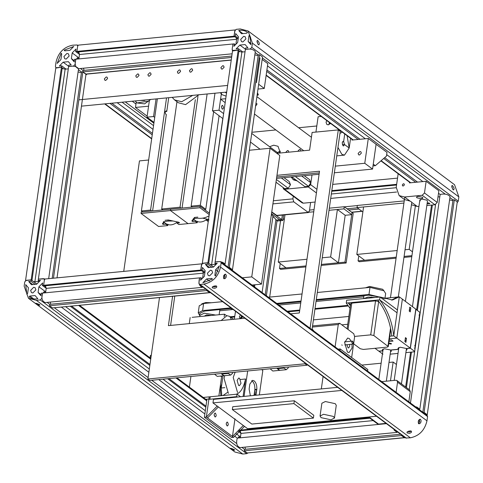 <?xml version="1.0" encoding="UTF-8"?>
<svg xmlns="http://www.w3.org/2000/svg" width="483" height="483" viewBox="0 0 483 483"><rect width="100%" height="100%" fill="white"/><g stroke="black" fill="none" stroke-linecap="round" stroke-linejoin="round"><path stroke-width="0.72" d="M220.876 395.734L220.296 388.254L221.824 383.931M347.09 135.699L349.185 148.015L344.457 155.134L336.76 155.882M315.936 132.07L318.122 116.723L321.207 116.427M338.885 129.589L338.788 130.271M330.583 123.407L328.265 124.831L326.834 124.457L326.049 122.247L326.768 120.563M339.96 133.368L342.362 132.179L339.96 133.368M330.287 123.763L329.237 122.978M328.748 124.735L329.491 122.591M342.175 142.793L343.045 145.788L343.57 145.957L344.512 144.532L343.648 141.537L343.123 141.368L342.175 142.793M344.457 155.134L341.831 154.294L337.961 147.43M342.64 141.634L343.648 141.537L344.512 144.532L349.185 148.015L350.573 138.289M344.729 133.942L343.648 141.537M344.512 144.532L342.362 144.743M270.148 368.795L272.823 371.022L279.615 370.34M276.693 368.161L279.367 370.389M214.561 374.18L217.223 376.39L223.931 375.732M221.105 373.546L223.768 375.756M190.918 376.468L189.396 387.131M151.27 355.361L150.412 355.44L150.068 357.843M312.06 329.406L312.851 330.33M312.121 328.983L314.022 331.199M367.527 371.668L367.829 369.543L340.171 348.949L338.118 349.149M340.171 348.949L339.869 351.075M341.765 344.91L342.236 345.267L341.765 344.91M351.709 342.055L352.342 341.107L352.693 341.215L353.266 343.214L352.638 344.162L351.709 342.055M312.398 327.051L338.269 324.546L339.742 323.29L312.555 325.922M335.087 346.891L338.269 324.546M339.742 323.29L353.761 333.735L354.631 336.729L351.672 357.511M221.395 373.516L221.733 374.077L228.278 373.444L228.55 372.828L228.278 373.444L230.645 375.086L232.504 373.383L232.836 372.411M227.946 372.882L228.278 373.444L221.733 374.077L224.1 375.72L230.645 375.086M277.043 368.131L279.742 370.334L286.286 369.7L288.146 367.998L288.478 367.02M283.587 367.497L283.919 368.058L284.197 367.436L283.919 368.058L277.375 368.686L283.919 368.058L286.286 369.7M306.965 365.233L149.851 380.447L147.907 378.998L305.014 363.784L306.965 365.233L307.061 364.55M159.475 297.715L147.907 378.998M305.014 363.784L305.111 363.101M312.018 329.708L340.249 131.358L338.299 129.909L312.115 132.445L309.597 150.159L276.88 153.328M276.976 175.335L319.511 171.217L299.339 312.96L290.657 313.799M244.863 318.237L168.41 325.639L172.564 296.447M276.741 176.995L319.275 172.878M170.596 325.427L174.749 296.236M338.299 129.909L310.074 328.259M375.345 165.669L373.262 164.117L376.088 144.278L386.998 152.399L386.472 156.087L375.345 165.669L372.906 165.904M276.542 178.378L319.076 174.26M334.351 172.781L372.562 169.08L364.768 163.278L368.3 138.476L351.932 140.058L352.029 139.376M335.299 166.134L364.768 163.278M372.562 169.08L376.088 144.278L368.3 138.476M316.8 125.985L298.633 127.747M275.865 129.951L252.054 132.257M277.399 152.531L280.454 151.167M297.751 151.306L299.611 149.356L300.486 149.579L300.957 150.998M285.64 152.483L287.5 150.527L288.375 150.756L288.846 152.169M269.605 146.729L273.734 145.184L278.027 146.295L280.369 152.99M358.132 153.437L359.98 151.547L360.861 151.771L361.338 153.129L359.491 155.019L358.609 154.789L358.132 153.437M293.284 196.249L292.909 198.863L293.779 201.858L308.438 212.556L277.019 215.599L271.772 211.916M276.493 215.43L307.913 212.387L309.386 211.131L310.617 202.48M221.769 395.649L221.244 388L222.977 375.828M232.408 309.561L232.486 309.017M254.885 284.771L254.577 286.932M253.798 286.353L254.01 284.855M368.354 417.034L377.471 423.82L378.545 424.098L386.05 423.374M396.102 392.329L397.545 382.192L396.96 380.532L395.885 380.254L381.739 381.624M408.835 401.808L410.272 391.671L409.687 390.01L396.96 380.532M409.548 182.206L409.451 182.888L426.139 181.276L424.479 192.965L422.208 195.283L404.537 196.998L399.163 195.609L396.229 187.313L398.161 173.729M418.96 206.307L417.264 206.476L411.444 204.756M411.757 202.558L411.226 201.701L410.049 201.103L404.458 199.545M404.428 199.527L399.163 195.609M424.479 192.965L437.206 202.443L438.872 190.755L426.139 181.276M437.206 202.443L434.942 204.762L426.827 205.547M427.057 203.941L429.846 203.669L428.795 202.884L427.183 203.041M422.468 197.269L418.03 196.303L416.455 197.076L416.907 197.807L421.345 198.767L422.921 197.994L422.468 197.269M412.44 306.633L427.467 201.037L426.936 200.179L421.719 199.05L419.86 199.956L420.391 200.813M403.196 186.009C404.651 185.122 404.76 184.367 403.516 183.745C402.061 184.633 401.953 185.387 403.196 186.009L402.623 185.864M404.09 183.89L403.516 183.745M271.736 212.164L282.887 220.465L283.672 214.959L282.887 220.465L280.919 220.659L271.518 213.655M281.716 219.596L282.887 220.465L277.58 220.979L276.415 220.109L281.716 219.596L282.356 215.086M271.41 214.458L276.415 220.109M221.178 320.525L226.895 315.677L229.757 316.413L231.369 319.541M235.505 311.263L234.364 319.251M242.858 316.745L240.86 318.514L239.876 318.255L239.339 316.739L240.474 314.964M240.667 318.52L240.606 317.681L241.742 315.912M242.406 316.401L241.361 317.609L241.512 318.327M204.255 316.154L206.615 314.916L211.367 315.465M199.944 316.57L199.636 315.453L204.279 313.177L215.684 315.049M201.761 303.825L205.788 302.545L211.367 302.75M317.313 292.493L369.984 287.391L383.931 290.79L385.657 293.507L384.879 298.983M199.648 315.357L198.229 312.881L199.238 305.793L203.621 303.499L222.609 301.664M268.397 297.226L302.038 293.972M219.705 310.792L233.126 309.494M278.914 305.057L300.764 302.944M316.039 301.464L363.808 296.84M316.305 299.575L368.976 294.479L382.922 297.878L383.75 298.597M348.442 305.968L314.934 309.217M299.659 310.696L288.001 311.825M234.69 316.987L231.007 317.343M198.229 312.881L202.612 310.587L230.916 307.846M276.705 303.415L301.03 301.054M379.91 297.015L368.565 295.173L316.214 300.245M300.933 301.724L277.483 303.994M231.695 308.426L204.581 311.052L199.938 313.34M230.228 316.763L234.78 316.323M287.222 311.245L299.756 310.032M315.031 308.552L348.001 305.359M221.6 376.831L220.574 376.064M192.125 317.331L224.529 314.192L224.178 316.679M226.575 315.713L224.529 314.192M190.163 317.518L189.294 323.616M415.785 309.247L420.125 312.537L419.799 314.801L419.588 314.457L419.057 315.164M415.935 309.235L410.387 348.213L414.366 351.171L413.834 351.878L405.895 352.644M410.387 348.213L406.463 348.593L407.097 349.62L406.209 350.429M398.608 349.354L390.753 350.115L391.387 351.141L390.493 351.95M382.898 350.875L378.968 351.256L382.941 354.214M398.022 353.411L390.179 354.166M414.686 348.901L419.908 312.193M406.481 348.478L401.445 383.876M390.765 350L386.334 381.184M419.021 318.43L415.253 344.934L414.722 345.641M378.08 297.196L380.043 297.003L397.437 309.953L397.032 312.791L379.638 299.84L346.251 303.07L346.655 300.239L380.043 297.003L392.492 300.028L399.302 296.846L397.437 309.953L380.043 297.003L379.638 299.84C387.42 309.518 392.124 321.509 393.754 335.824L397.032 312.791L379.638 299.84L377.676 300.028C385.458 309.706 390.161 321.702 391.791 336.011L393.754 335.824L396.815 338.106L389.401 338.825L396.815 338.106L410.254 348.11L406.318 348.491L400.196 347.235L397.968 348.321L398.475 349.251L390.608 350.012L384.486 348.756L382.258 349.843L382.765 350.773L378.829 351.153L374.935 348.255M410.822 307.931L410.26 311.903L409.21 311.118L409.771 307.152L410.822 307.931L409.644 308.045M406.469 338.396L405.919 342.375L404.869 341.596L405.436 337.623L406.469 338.396L405.309 338.523M410.254 348.11L415.803 309.132L402.363 299.122L396.815 338.106L402.363 299.122L399.302 296.846L397.334 297.033L391.49 300.088M382.765 350.773L383.007 349.094M398.475 349.251L398.716 347.573M405.159 339.567L405.485 340.461L404.893 341.445M409.493 309.096L409.819 309.989L409.228 310.967M389.733 343.135L391.574 343.769L390.982 344.059L389.31 343.697L389.733 343.135M389.213 340.147L391.496 339.923L393.053 341.089L389.026 341.475M350.543 304.61L348.219 302.883L346.251 303.07L350.018 308.299M348.219 302.883L350.38 305.739M384.987 298.228L399.302 296.846L393.754 335.824L389.775 336.21M353.622 343.787L360.288 348.75L363.421 349.432L387.185 347.126L388.296 346.583L373.842 335.54L370.709 334.858L354.54 336.428M379.034 301.784L375.551 300.843L351.787 303.143L350.67 303.686L347.102 328.772M365.444 287.832L369.61 286.431L382.663 289.263L383.931 290.79M363.82 298.572L368.094 297.057L374.989 297.492M236.259 397.153L235.71 396.748L208.873 399.344L209.851 399.248L210.208 396.772L209.224 396.863L206.35 417.064L217.217 406.064M236.694 396.652L237.044 394.17L210.208 396.772L209.851 399.248L236.694 396.652L237.244 397.062M237.044 394.17L240.504 396.742M259.341 394.919L262.824 370.449L261.701 369.616M244.054 396.404L247.67 370.974M250.387 395.788L249.125 389.056L249.832 384.094L252.597 380.356L254.227 380.906C256.129 382.735 256.998 385.537 256.829 389.31L255.875 395.257M254.173 394.466L254.879 389.509C255.03 385.724 254.167 382.922 252.265 381.093L251.637 380.719M253.913 395.444L254.161 394.46L256.123 394.267M256.829 389.31L254.867 389.497L256.841 389.316M254.789 390.143L256.751 389.956M254.819 389.932L256.781 389.745M254.487 392.268L256.449 392.081M254.517 392.057L256.479 391.87M254.233 394.043L256.195 393.85M254.263 393.832L256.225 393.639M227.408 392.468L222.971 395.535L236.066 394.267C240.401 393.053 243.565 387.964 245.563 378.998L240.468 379.493M243.07 396.495L245.563 378.998M218.388 406.934L207.521 417.934L206.35 417.064L233.615 437.369L232.45 436.499L243.317 425.499M234.026 397.37L235.71 396.748M234.967 418.779L232.45 436.499M204.387 417.252L206.959 399.181L208.922 398.988L206.35 417.064L204.387 417.252L231.653 437.556L233.615 437.369L244.483 426.368M214.253 415.567L214.168 414.674M226.328 424.557L226.243 423.669M215.448 413.219C216.559 415.374 216.384 416.581 214.935 416.835C213.824 414.674 213.999 413.466 215.448 413.219L215.001 413.074M215.382 416.974L214.935 416.835M227.523 422.208C228.634 424.37 228.459 425.571 227.01 425.825C225.899 423.663 226.068 422.462 227.523 422.208L227.076 422.064M227.457 425.97L227.01 425.825M203.246 397.443L209.224 396.863L208.922 398.988L205.734 399.302M320.06 416.002L321.877 403.245L325.373 401.524L335.262 403.685L336.271 405.322L334.459 418.079L330.958 419.793L321.074 417.638L320.06 416.002L323.562 414.281L333.445 416.443L334.459 418.079M337.659 387.336L213.48 399.363L212.973 402.907L247.64 428.723L376.48 416.243M341.813 390.427L212.973 402.907M293.918 403.601L294.322 400.763L313.799 415.265L313.395 418.103L293.918 403.601L232.347 409.56L251.824 424.062L313.395 418.103M294.322 400.763L232.752 406.728L232.347 409.56M239.568 378.304L238.693 378.026L237.117 380.399L238.56 385.392L239.429 385.675L241.011 383.297L239.568 378.304M237.551 392.48L233.217 377.501L235.143 372.188M228.387 393.367L224.052 378.388L224.686 375.665M352.016 344.222L352.047 348.068L349.052 352.578L347.392 352.047L344.645 342.556L347.645 338.046L349.306 338.577L351.189 341.215M346.945 344.717L347.995 347.79L348.605 347.989L349.71 346.329L349.607 344.457M41.013 294.63L38.097 292.457L40.868 295.681L41.218 293.205L42.528 293.078L41.773 298.391L40.258 299.937L36.334 300.317L28.455 298.283L24.15 286.117L24.754 281.867L26.269 280.321L31.178 279.844L30.972 281.263L28.684 281.486L31.449 284.71L36.69 284.203L40.463 280.345L38.175 280.569L38.374 279.15L44.001 278.86L44.394 279.965L43.639 285.278L42.329 285.405L42.679 282.929L38.906 286.787L38.097 292.457M386.436 423.663L237.28 438.105L234.521 436.046M204.852 413.961L158.702 379.59M148.867 372.26L61.498 307.2M247.785 453.054L246.698 453.67L242.774 454.05L234.895 452.016L28.455 298.283M230.626 448.629C233.331 450.295 234.569 450.645 234.346 449.691C231.532 448.387 230.294 448.031 230.626 448.629L230.282 448.29M234.678 450.138L234.346 449.691M35.869 303.596C38.574 305.262 39.817 305.618 39.594 304.658C36.78 303.354 35.543 303.004 35.869 303.596L35.531 303.258M39.92 305.105L39.594 304.658M36.835 284.058L31.178 279.844L25.563 280.593M35.126 284.354L30.972 281.263M32.838 284.578L28.684 281.486M39.377 281.462L38.175 280.569M240.534 431.905L239.079 430.824L369.954 418.224M205.963 406.161L168.947 378.6M149.971 364.466L71.744 306.21M45.782 286.878L43.639 285.278L44.418 285.858L201.526 270.649L200.747 270.069L202.057 269.943L202.407 267.461L205.178 270.685L204.369 276.354L200.596 280.218L200.946 277.737L199.636 277.864L198.881 283.177L199.274 284.282L199.986 284.469L203.917 284.089C212.743 282.253 218.286 276.596 220.538 267.099L221.142 262.849L220.749 261.744L220.037 261.557L215.128 262.034L214.923 263.452L217.217 263.229L213.438 267.093L208.203 267.6L205.432 264.37L207.72 264.147L207.925 262.734L203.017 263.205L201.502 264.75L200.747 270.069L43.639 285.278L44.394 279.965L45.028 279.017L202.136 263.803M240.939 433.311L238.439 431.452M205.824 407.157L167.637 378.726M149.833 365.462L70.433 306.337M46.187 288.279L42.329 285.405M240.468 436.892L236.296 433.782M205.317 410.713L162.97 379.173M149.325 369.018L65.766 306.79M45.716 291.859L38.906 286.787M240.045 437.84L238.874 436.71L237.944 438.045M45.293 292.807L44.122 291.678L43.186 293.012M29.65 297.305L29.348 297.087M29.052 296.858C31.48 298.754 34.402 299.382 37.819 298.748L35.078 295.548L29.837 296.055L29.052 296.858M33.605 298.856L29.837 296.055M26.837 294.274L27.622 293.471L28.431 287.802L25.684 284.602L26.837 294.274M30.646 290.38L31.425 292.595L32.862 292.964L35.881 289.872L35.102 287.663L33.665 287.294L30.646 290.38M238.463 36.811L235.698 33.587L235.342 36.068L234.032 36.195L234.786 30.876L236.302 29.33L240.226 28.95L248.105 30.984L252.41 43.15L251.806 47.4L250.297 48.946L245.382 49.423L245.587 48.004L247.876 47.781L245.11 44.557L239.87 45.064L236.096 48.922L238.385 48.698L238.185 50.117L232.558 50.407L232.166 49.302L232.921 43.989L234.231 43.862L233.881 46.344L237.654 42.48L238.463 36.811M238.258 38.242L235.342 36.068M238.119 39.238L234.032 36.195L76.924 51.403L77.678 46.09L77.286 44.985L72.643 45.179C63.816 47.014 58.28 52.677 56.022 62.168L55.418 66.419L55.811 67.523L56.523 67.711L61.438 67.234L61.637 65.815L59.349 66.038L63.122 62.18L68.363 61.673L71.128 64.897L68.84 65.12L68.634 66.539L73.543 66.062L75.058 64.517L75.813 59.204L74.503 59.331L74.153 61.806L71.381 58.582L72.19 52.913L75.964 49.055L75.614 51.53L76.924 51.403L77.703 51.983L234.81 36.774L234.032 36.195L235.088 30.115M248.105 30.984L454.545 184.717L458.85 196.883L458.246 201.133L457.467 202.389M453.169 189.716C454.618 189.427 454.37 188.056 452.444 185.593C451.333 185.792 451.581 187.169 453.169 189.716L453.658 189.891M452.444 185.593L452.01 185.418M258.417 44.69C259.86 44.4 259.619 43.023 257.687 40.566C256.582 40.759 256.823 42.136 258.417 44.69L258.906 44.859M257.687 40.566L257.258 40.391M418.489 409.343L419.799 409.216L450.059 196.605C447.989 194.238 444.686 193.52 440.14 194.45L438.516 193.242M422.866 181.59L386.678 154.638M365.353 138.76L267.485 65.881M245.418 49.194L239.87 45.064M417.529 182.109L384.673 157.639M360.016 139.279L266.912 69.944M242.774 51.971L238.385 48.698M415.67 182.29L383.695 158.478M358.151 139.454L266.707 71.357M240.329 51.711L238.185 50.117L207.925 262.734L202.311 263.476M235.432 44.756L234.231 43.862M247.507 32.415C245.08 30.52 242.158 29.886 238.741 30.52L241.488 33.725L246.722 33.218L247.507 32.415L247.211 32.186M242.858 33.593L238.741 30.52M249.723 34.993L248.938 35.796L248.129 41.466L250.876 44.665L249.723 34.993M452.166 187.138L451.816 186.879M257.409 42.106L257.059 41.846M250.671 37.088L248.938 35.796M251.075 43.663L248.129 41.466M451.762 186.535L452.831 189.378M257.004 41.508L258.079 44.351M245.913 38.888L245.135 36.672L243.704 36.303L240.679 39.395L241.464 41.604L242.895 41.973L245.913 38.888M202.148 278.631L200.946 277.737M199.274 284.282L405.714 438.015L410.357 437.821C419.184 435.986 424.72 430.323 426.978 420.832L427.582 416.581L427.189 415.477L220.749 261.744M407.169 432.955L406.946 432.14L408.902 431.047L411.021 430.981L411.594 431.82L411.069 432.659L409.53 433.336L407.169 432.955M418.55 423.724C417.837 421.146 418.483 419.685 420.488 419.341L421.116 420.615L420.85 422.384L419.775 423.669L418.55 423.724M419.932 419.178L420.488 419.341M212.417 287.928L212.188 287.113L214.15 286.014L216.263 285.948L216.843 286.793L216.318 287.633L214.772 288.309L212.417 287.928M223.798 278.691C223.086 276.119 223.732 274.658 225.736 274.308L226.358 275.588L226.092 277.357L225.024 278.643L223.798 278.691M225.175 274.145L225.736 274.308M216.124 264.346L214.923 263.452M209.586 267.461L205.432 264.37M211.874 267.244L207.72 264.147M213.583 266.942L207.925 262.734L208.704 263.313L238.964 50.697L238.185 50.117L232.534 50.957L202.274 263.573M204.834 273.112L200.747 270.069L201.803 263.99M204.973 272.116L202.057 269.943M212.399 279.102L202.842 282.766L206.585 278.939L211.826 278.431L212.399 279.102M407.489 431.633L409.282 431.965L411.311 431.138M212.737 286.6L214.537 286.932L216.559 286.111M411.154 431.277L410.628 430.884M216.402 286.244L215.877 285.851M209.441 281.064L206.585 278.939M215.539 275.859L214.844 275.34L215.653 269.671L219.403 265.843L215.424 276.01L214.844 275.34M419.769 421.671L418.483 420.717M225.018 276.644L223.726 275.684M218.081 271.482L215.653 269.671M418.526 423.706L419.775 421.641L419.256 419.516M223.774 278.673L225.024 276.614L224.504 274.489M207.394 273.269L210.413 270.178L211.85 270.546L212.629 272.762L209.61 275.847L208.179 275.479L207.394 273.269M79.001 57.984L72.19 52.913M79.472 54.404L75.614 51.53M79.067 53.003L76.924 51.403L77.678 46.09L78.312 45.142L235.42 29.928M152.236 134.854L109.979 103.386M63.575 68.828L61.438 67.234L31.178 279.844L31.956 280.43L62.216 67.813L61.438 67.234L55.78 68.073L25.527 280.683M152.441 133.435L111.845 103.205M66.026 69.081L61.637 65.815M68.671 66.31L63.122 62.18M153.02 129.372L117.182 102.686M135.971 103.996L132.251 101.231M74.304 60.755L71.381 58.582M76.471 59.137L77.407 57.803L78.578 58.932M64.161 50.166L73.724 46.501L69.975 50.329L64.734 50.836L64.161 50.166L65.024 50.812M61.142 53.257L61.715 53.927L60.906 59.596L57.163 63.424L61.142 53.257M69.166 56.004L66.147 59.089L64.71 58.721L63.931 56.511L66.95 53.42L68.387 53.788L69.166 56.004M321.322 388.918L323.091 376.486M396.446 364.502L393.156 362.051L389.002 362.455M390.487 380.779L393.156 362.051M381.129 363.216L361.845 365.082M321.165 265.433L346.142 263.012L344.971 262.142L321.31 264.43L338.426 262.776L345.182 215.291L337.394 209.489L329.014 210.304L343.938 208.855L344.246 206.73L329.315 208.179M338.426 262.776L330.638 256.974L337.394 209.489M313.739 211.783L308.963 212.242L313.739 211.783M305.89 266.912L280.677 269.351L279.512 268.482L306.035 265.91L286.057 267.848L278.268 262.046L306.977 259.262M285.024 214.561L278.268 262.046M322.258 257.783L330.638 256.974M345.182 215.291L351.733 214.657L352.035 212.532L344.246 206.73M351.733 214.657L343.938 208.855M314.041 209.658L309.537 210.093M284.318 219.542L283.141 218.666M346.142 263.012L353.2 213.401L352.035 212.532L344.971 262.142M280.218 263.501L279.512 268.482M396.084 258.176L359.231 261.744L358.066 260.874L396.223 257.179L364.611 260.24L356.822 254.438L397.171 250.532M358.772 255.893L358.066 260.874M403.951 257.415L411.794 256.654M404.096 256.419L411.933 255.658L404.096 256.419M404.229 200.922L357.335 205.462L357.034 207.587L403.927 203.047L363.578 206.953L356.822 254.438M362.872 211.934L357.034 207.587M412.482 251.818L409.192 249.367L415.302 206.446M405.038 249.771L409.192 249.367M275.998 182.212L284.626 188.642L288.23 188.292L290.506 184.741L289.19 181.542L283.974 177.659M290.506 184.741L281.335 177.913M288.23 188.292L276.385 179.477M291.792 176.899L304.918 186.679L308.522 186.329L310.804 182.779L309.482 179.579L304.266 175.691M310.804 182.779L301.634 175.951M308.522 186.329L295.397 176.555M280.382 152.9L278.812 151.734M291.02 176.977L293.567 179.905L297.22 180.944M292.789 179.326L296.441 180.364M312.012 174.943L310.635 184.645L308.365 186.963L284.602 189.264L283.527 188.986L282.935 187.38M315.121 202.045L303.3 203.186L302.225 202.908L283.527 188.986M232.094 270.19L232.251 269.556L229.328 267.377L228.018 267.504L258.278 54.893L255.163 52.569M223.738 264.316L225.048 264.189C222.977 261.816 219.668 261.104 215.128 262.034L245.382 49.423C249.928 48.487 253.237 49.206 255.302 51.572L225.048 264.189M215.992 264.243L211.632 264.666L210.069 264.328M214.325 266.302L214.53 265.976M232.462 269.894L262.511 56.94L259.588 54.766L229.328 267.377M259.588 54.766L258.278 54.893M258.182 55.587L254.837 54.863M224.613 264.231L224.565 264.581M245.056 51.747L241.892 52.055L211.632 264.666M241.892 52.055L238.862 51.397M45.167 278.999L43.289 278.673L38.374 279.15L68.634 66.539C73.181 65.603 76.489 66.322 78.554 68.689L48.674 278.661M39.238 281.36L34.885 281.782L33.321 281.444M37.577 283.418L37.783 283.092M57.018 277.852L85.974 74.4L82.841 71.882L53.474 278.196M231.804 56.058L83.04 70.464L82.841 71.882L81.53 72.009L52.17 278.323M81.434 72.704L78.089 71.979M68.302 68.864L65.145 69.172L34.885 281.782M65.145 69.172L62.114 68.514M426.851 415.223L427.002 414.583L424.086 412.41L422.776 412.536L453.036 199.92L449.915 197.601M419.799 409.216L416.877 407.042L414.233 406.644M427.22 414.927L457.262 201.972L454.34 199.793L424.086 412.41M454.34 199.793L453.036 199.92M452.933 200.62L449.588 199.896M419.365 409.258L419.316 409.614M440.14 194.45L410.453 403.015M439.808 196.78L437.99 196.955M435.575 204.593L409.234 389.678M432.394 205.009L417.409 310.327M411.462 352.107L406.414 387.571M431.524 205.094L416.63 309.748M410.586 352.192L405.635 386.992M277.067 220.598L266.381 295.723M275.932 219.524L265.209 294.853M274.012 217.265L272.841 217.012M272.967 216.1L262.094 292.529M205.897 289.22L49.755 304.338L49.556 305.757L52.478 307.931L210.346 292.529M50.178 302.086L50.8 304.236M202.383 287.349C199.177 286.141 198.259 282.978 199.636 277.864L42.528 293.078C41.152 298.192 42.063 301.356 45.269 302.563L202.383 287.349L202.48 286.667M45.456 285.761L46.211 288.375L45.583 292.783M206.76 289.86L206.664 290.543L209.936 292.831M202.89 271.663L203.325 273.161L46.211 288.375M203.325 273.161L202.612 278.154M206.664 290.543L49.556 305.757M400.655 434.247L244.513 449.365L244.307 450.784L247.23 452.963L405.104 437.562M244.929 447.119L245.551 449.268M237.28 438.105C235.903 443.225 236.821 446.389 240.027 447.596L397.135 432.382L397.231 431.699M240.214 430.788L240.969 433.402L240.341 437.809M401.518 434.893L401.421 435.569L404.688 437.858M369.175 417.644L239.767 430.178M373.148 420.602L240.969 433.402M393.609 428.656L394.213 430.208L397.135 432.382M401.421 435.569L244.307 450.784M396.652 184.331L331.815 190.61M396.561 185.001L331.718 191.28M396.181 187.724L331.332 194.003M396.609 192.029L330.704 198.41M357.317 205.583L344.385 206.839M357.311 207.793L347.011 208.789M358.972 209.03L348.672 210.027M231.605 57.477L82.841 71.882L86.113 74.171L231.23 60.115M83.462 68.212L84.084 70.361M232.516 51.059L232.166 49.302L232.921 43.989L75.813 59.204C74.436 64.317 75.348 67.481 78.554 68.689L232.124 53.818M78.741 51.886L79.496 54.501L78.874 58.908M236.175 37.789L236.61 39.286L79.496 54.501M236.61 39.286L235.897 44.279M81.458 106.145L226.678 92.084M258.206 89.029L264.273 88.443L258.864 84.41M79.079 99.824L227.626 85.437M264.273 88.443L267.805 63.641L262.39 59.608M256.485 82.641L260.017 57.839M86.614 74.122L86.542 74.636L85.932 74.696M107.582 78.542L105.729 80.432L104.853 80.202L104.37 78.85L106.224 76.96L107.099 77.183L107.582 78.542M139.001 75.499L137.154 77.389L136.272 77.159L135.795 75.807L137.643 73.917L138.524 74.141L139.001 75.499M192.681 70.301L190.833 72.19L189.952 71.967L189.475 70.609L191.322 68.719L192.204 68.942L192.681 70.301M224.106 67.258L222.252 69.147L221.377 68.924L220.894 67.566L222.748 65.676L223.623 65.899L224.106 67.258M151.113 74.322L149.259 76.217L148.384 75.988L147.907 74.636L149.754 72.746L150.636 72.969L151.113 74.322M180.57 71.472L178.722 73.362L177.841 73.138L177.364 71.78L179.217 69.89L180.093 70.12L180.57 71.472M197.782 217.121L194.51 217.435L191.86 220.972L192.639 221.552L195.259 221.299L197.203 222.748L188.038 223.635L170.511 210.582L199.968 207.732L200.173 206.313L209.441 213.214M163.84 221.908L162.403 223.822L163.182 224.402L165.802 224.148L167.746 225.603L158.581 226.491L141.054 213.438L170.511 210.582L170.716 209.163L200.173 206.313M199.968 207.732L209.236 214.633M208.336 221.673L206.386 220.218L206.458 219.711M206.386 220.218L209.006 219.964L208.227 219.385L202.534 218.153M192.639 221.552L192.838 220.133L194.589 219.964M195.259 221.299L195.367 220.544M197.203 222.748L197.408 221.329M145.612 99.933L144.345 100.482L140.324 100.446M135.186 100.947L137.003 102.951L144.574 103.869L150.75 99.438M149.307 100.995L137.003 102.951L136.218 102.263L135.475 107.449L148.571 106.182L149.307 100.995M147.152 116.143L135.475 107.449M154.723 117.405L153.552 116.536L147.007 117.17L149.513 99.558M154.011 122.386L147.007 117.17M153.552 116.536L156.057 98.924M214.977 93.219L212.472 110.83L219.016 110.196L223.611 113.62M221.522 92.585L219.016 110.196M212.472 110.83L222.904 118.601M222.198 109.037C221.105 106.924 221.274 105.741 222.699 105.493C223.786 107.612 223.617 108.79 222.198 109.037L222.633 109.176M222.265 105.354L222.699 105.493M225.175 102.638L220.58 99.208L225.736 98.713M220.284 92.706L222.108 94.71L226.104 96.123L222.108 94.71L221.317 94.022L220.58 99.208M226.618 92.525L225.422 92.205M257.288 95.459L258.375 94.837L257.475 94.167M258.375 94.837L257.62 93.122M255.809 105.874L257.077 103.96L256.177 103.29M142.654 211.886L141.404 210.956L157.367 98.798M141.404 210.956L150.569 210.069L166.532 97.91M152.604 210.92L166.321 114.556L165.911 114.417C164.866 112.388 165.023 111.253 166.394 111.018L166.762 111.458L168.718 97.699M165.971 110.885L166.394 111.018M150.569 210.069L151.819 210.999M161.775 210.033L161.902 209.139M162.946 209.918L161.702 208.988L177.001 101.466M161.702 208.988L180.032 207.213L181.276 208.143M182.061 208.064L197.952 96.425M180.032 207.213L195.331 99.691M191.232 207.177L191.359 206.289M192.403 207.068L191.159 206.138L207.122 93.98M191.159 206.138L200.324 205.251L213.637 111.7M200.324 205.251L205.776 209.314L219.089 115.763M205.776 209.314L204.381 209.447M209.326 213.13L222.796 118.516M166.762 111.458L165.313 111.603M172.202 97.361L174.532 99.884L181.699 101.732L192.717 95.374M174.532 99.884L178.432 102.782L185.593 104.63L198.899 94.777M252.041 285.042L261.49 284.131L279.796 155.502L270.063 148.251L249.494 150.237M261.49 284.131L251.752 276.88L270.063 148.251M148.655 160.006L139.46 160.893L123.739 271.392M242.303 277.791L251.752 276.88M177.472 221.957L176.856 222.458C172.793 225.301 169.08 225.658 165.723 223.532L163.363 221.775L168.006 221.081L168.162 219.988M168.006 221.081L173.035 220.997M193.345 218.992L194.516 218.515L194.673 217.422M194.516 218.515L197.795 218.195C201.888 218.684 205.589 217.905 208.891 215.859M207.159 219.155L206.639 219.572C202.576 222.415 198.869 222.778 195.512 220.653L193.152 218.896M177.038 222.319L176.929 223.074L178.873 224.523L188.038 223.635L170.511 210.582L170.716 209.163L141.253 212.019L141.054 213.438M176.929 223.074L179.543 222.82L178.764 222.24L168.326 219.97L165.053 220.29M163.182 224.402L163.381 222.989L164.806 222.85M165.802 224.148L165.874 223.641M167.746 225.603L167.945 224.184M273.36 200.759L292.909 198.863M272.913 203.88L293.779 201.858M224.843 387.656L221.244 388M368.97 416.974L378.545 424.098M397.545 382.192L410.272 391.671M410.049 201.103L404.537 196.998M417.264 206.476L411.751 202.365M422.208 195.283L434.942 204.762M369.984 287.391L368.976 294.479M202.612 310.587L203.621 303.499M387.976 346.07L390.53 328.126M373.842 335.54L378.678 301.519M370.709 334.858L375.551 300.843M348.038 329.472L351.787 303.143M244.513 449.365L241.886 447.415M236.525 443.424L151.716 380.266M148.106 377.579L54.513 307.882M49.755 304.338L47.135 302.382M246.698 453.67L40.258 299.937M242.774 454.05L36.334 300.317M206.724 400.848L175.933 377.917M150.732 359.153L78.729 305.534M458.85 196.883L252.41 43.15M458.246 201.133L251.806 47.4M445.048 193.973L262.607 58.111M410.755 182.761L381.123 160.694M353.242 139.931L266.175 75.094M406.426 438.202L199.986 284.469M410.357 437.821L203.917 284.089M426.978 420.832L220.538 267.099M427.582 416.581L221.142 262.849M151.704 138.591L105.071 103.863M153.552 125.64L122.09 102.215M81.53 72.009L78.415 69.685M153.89 123.225L125.266 101.907M83.04 70.464L80.419 68.508M316.413 192.959L308.365 186.963M303.3 203.186L284.602 189.264M316.933 189.336L310.635 184.645M52.478 307.931L209.586 292.716M247.23 452.963L404.337 437.749M351.594 212.206L361.888 211.204M85.763 74.056L231.248 59.97M352.342 341.107L344.488 341.867M344.784 344.922L352.638 344.162M231.333 308.462L231.158 309.681M221.727 375.949L218.884 395.927M419.86 199.956L405.424 301.404M398.861 347.512L394.176 380.423M398.324 296.936L411.782 202.389M404.766 197.167L390.457 297.703M383.152 349.034L378.823 379.457M229.757 316.413L233.657 319.317M347.742 324.274L341.831 324.848M313.419 319.879L348.859 316.45M219.874 309.573L219.143 314.711M199.636 315.453L199.944 313.304M371.427 297.836L371.542 297.027M390.759 329.267L388.296 346.583M363.983 295.614L363.56 298.603M44.001 278.86L44.611 279.313M79.695 305.443L150.835 358.416M176.899 377.827L206.827 400.111M232.558 50.407L232.903 50.661M266.133 75.408L352.832 139.973M380.906 160.881L410.345 182.803M77.896 45.438L77.286 44.985M151.662 138.905L104.654 103.899M56.149 67.777L55.811 67.523M260.077 149.217L250.641 142.183M251.872 133.525L278.286 153.189M269.671 297.105L280.551 220.695M362.063 211.337L351.769 212.333M283.509 218.944L283.098 218.98M397.539 178.118L332.702 184.397M225.205 92.229L226.521 93.207M254.632 114.139L303.759 150.726M311.426 137.275L257.095 96.817"/></g></svg>
